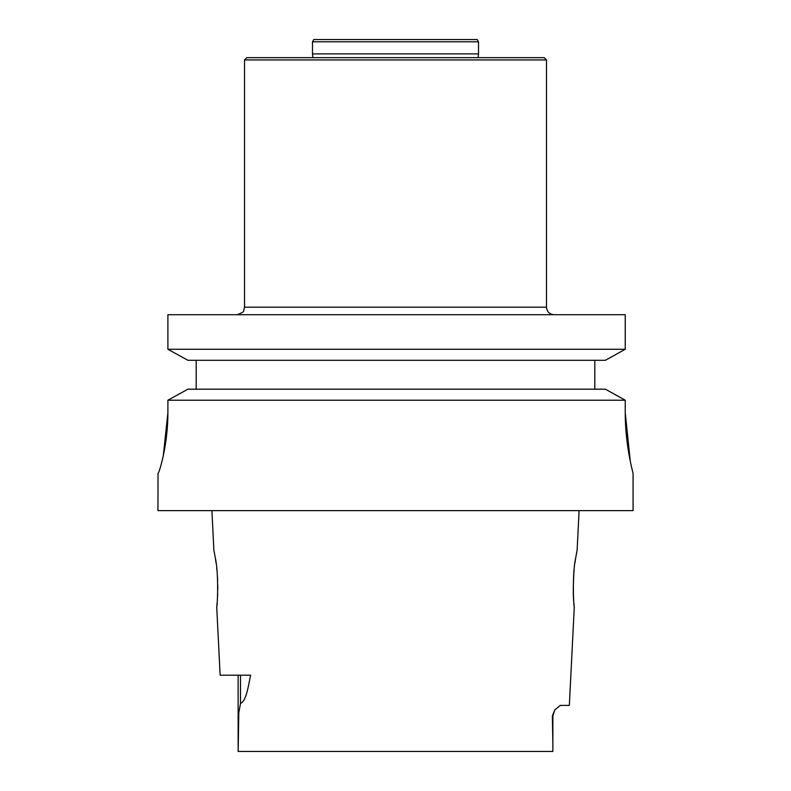 <?xml version="1.0" encoding="UTF-8"?>
<svg xmlns="http://www.w3.org/2000/svg" width="791" height="791" viewBox="0 0 791 791"><rect width="100%" height="100%" fill="white"/><g stroke="black" fill="none" stroke-linecap="round" stroke-linejoin="round"><path stroke-width="1.19" d="M213.966 550.674L215.29 557.863C219.018 573.574 217.317 608.249 216.714 606.875L216.764 606.46M216.892 605.164L217.11 602.871M217.476 597.778L217.654 593.903M217.752 589.572L217.743 585.014M217.614 580.208L217.357 575.532M216.922 570.291L216.704 568.116M216.081 563.113L215.518 559.227M214.648 554.194L214.232 551.999M574.236 606.479L574.286 606.875C573.683 608.249 571.982 573.584 575.71 557.863L577.025 550.704M576.787 551.9L576.313 554.412M575.502 559.128L574.899 563.212M574.177 569.243L574.029 570.815M573.979 571.27C573.03 586.952 573.07 598.214 574.098 605.056M552.85 751.45L552.869 744.944L552.85 751.45L238.15 751.45L238.131 675.198L238.131 742.67M554.788 709.883L552.869 715.964L552.869 744.944L552.365 715.964L554.788 709.883L560.335 705.404L569.342 705.404L574.286 606.875M216.714 606.875L220.145 675.198L250.609 675.198C248.354 685.757 246.406 700.895 240.504 703.456L240.504 675.198M625.236 400.216L625.236 412.803C625.177 445.402 633.196 473.769 633.077 473.255L633.077 510.63L157.923 510.63L158.052 473.255C158.961 473.769 167.939 445.541 167.89 412.862L167.89 400.216L625.236 400.216L605.402 389.182L625.236 400.216M167.89 412.862L163.322 455.596M630.289 461.232L625.236 412.803M187.922 389.182L167.89 400.216L187.922 389.182L605.402 389.182M594.802 360.3L594.802 389.182M196.198 389.182L196.198 360.3M187.922 360.3L605.402 360.3L625.236 349.266L167.89 349.266L187.922 360.3L167.89 349.266L167.89 314.719L625.236 314.719L625.236 349.266L605.402 360.3M213.886 550.259L211.899 510.63M238.15 751.45L238.803 712.859L240.504 703.456M236.964 314.719C242.046 312.979 244.31 311.555 243.766 310.438L244.518 307.175L546.482 307.175C546.937 311.763 549.448 314.274 554.036 314.719M546.482 307.175L546.482 59.938L244.518 59.938L246.782 57.664L544.218 57.664L546.482 59.938M312.485 41.814L313.79 39.55L477.21 39.55L478.515 41.814L312.485 41.814L312.485 53.897L478.515 53.897L478.08 57.664M312.485 53.897L312.92 57.664M552.869 715.964L552.365 715.964M577.114 550.259L579.101 510.63M244.518 307.175L244.518 59.938M478.515 41.814L478.515 53.897"/></g></svg>
